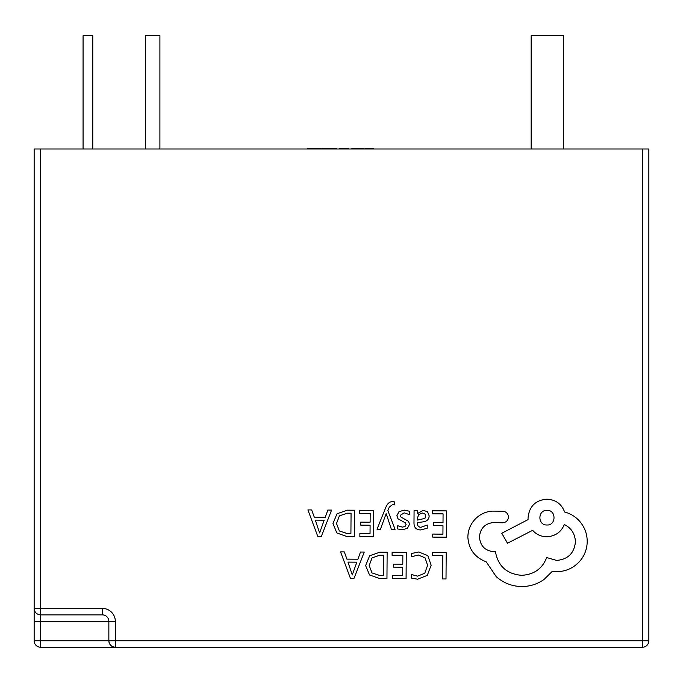 <?xml version="1.0" encoding="UTF-8"?>
<svg xmlns="http://www.w3.org/2000/svg" width="683" height="683" viewBox="0 0 683 683"><rect width="100%" height="100%" fill="white"/><g stroke="black" fill="none" stroke-linecap="round" stroke-linejoin="round"><path stroke-width="1.02" d="M83.07 149.005L83.07 35.764L92.777 35.764L92.777 149.005M145.342 149.005L145.342 35.764L159.907 35.764L159.907 149.005M531.152 149.005L531.152 35.764L563.501 35.764L563.501 149.005M373.26 149.005L373.26 148.356L364.978 148.356L364.978 149.005M371.091 148.356L371.091 149.005M363.595 149.005L363.595 148.356L351.557 148.356L351.557 149.005M355.365 148.356L355.365 149.005M348.407 149.005L348.407 148.356L339.724 148.356L339.724 149.005M340.117 148.356L340.117 149.005M336.565 149.005L336.565 148.356L323.546 148.356L323.546 149.005M332.006 148.356L332.006 149.005M322.367 149.005L322.367 148.356L307.768 148.356L307.768 149.005M314.078 148.356L314.078 149.005M316.246 148.356L316.246 149.005M102.382 608.408A12.943 12.943 0 0 1 115.325 621.351L115.325 640.765L642.379 640.765L642.379 149.005L40.621 149.005L40.621 608.408L102.382 608.408L102.382 614.879L40.621 614.879L40.621 640.765L108.853 640.765L108.853 621.351L34.15 621.351L34.15 608.408L34.15 640.765A6.471 6.471 0 0 0 40.621 647.236L115.325 647.236L40.621 647.236A6.471 6.471 0 0 1 34.15 640.765L40.621 640.765L40.621 647.236M642.379 149.005L648.85 149.005L648.85 640.765L642.379 640.765L642.379 647.236L115.325 647.236C111.423 646.818 109.263 644.667 108.853 640.765A6.471 6.471 0 0 0 115.325 647.236A6.471 6.471 0 0 1 108.853 640.765L115.325 640.765L115.325 647.236M34.15 608.408A6.471 6.471 0 0 0 40.621 614.879A6.471 6.471 0 0 1 34.15 608.408A6.471 6.471 0 0 0 40.621 614.879L40.621 608.408L34.15 608.408L34.15 149.005L40.621 149.005M102.382 614.879A6.471 6.471 0 0 1 108.853 621.351A6.471 6.471 0 0 0 102.382 614.879M642.379 647.236A6.471 6.471 0 0 0 648.85 640.765A6.471 6.471 0 0 1 642.379 647.236M432.313 552.538L432.296 555.544L442.78 555.62L442.61 578.936L446.008 578.962L446.195 552.641L432.313 552.538M418.824 552.001L411.525 553.486L411.507 556.739L418.312 555.023L425.057 557.849L427.584 565.37L424.758 573.268L417.569 576.136L411.379 574.531L411.354 578.083L417.578 579.201L427.276 575.393L431.152 565.2L427.84 555.663L418.824 552.001M392.11 552.257L392.093 555.262L402.85 555.33L402.782 564.184L393.374 564.124L393.348 567.138L402.765 567.206L402.705 575.624L392.546 575.556L392.52 578.578L406.078 578.68L406.265 552.359L392.11 552.257M387.141 552.223L379.902 552.171L369.657 555.783L365.618 565.567L369.52 574.932L379.449 578.484L386.954 578.544L387.141 552.223M383.581 575.487L383.718 555.202L379.902 555.168L372.056 557.857L369.187 565.498L372.022 572.935L379.603 575.462L383.581 575.487M340.569 551.89L350.413 578.279L354.042 578.305L364.252 552.06L360.496 552.035L357.918 559.215L346.955 559.138L344.326 551.915L340.569 551.89M356.825 562.177L347.989 562.118L352.283 574.932L356.825 562.177M432.339 510.79L432.313 513.787L443.071 513.864L443.011 522.717L433.594 522.649L433.577 525.662L442.985 525.731L442.925 534.157L432.766 534.08L432.749 537.111L446.306 537.205L446.494 510.893L432.339 510.79M420.737 529.931L427.216 528.232L427.242 525.031L421.061 527.259C418.525 527.242 417.27 525.697 417.287 522.632L422.862 521.889C427.029 521.342 429.12 519.311 429.146 515.802L427.558 511.789L423.221 510.278L417.441 513.59L417.373 510.679L414.077 510.662L413.992 522.76C413.958 527.515 416.203 529.906 420.737 529.931M424.911 518.423L425.799 516.041L424.86 513.847L422.35 512.976L418.756 514.487L417.322 518.312L417.304 520.113L424.911 518.423M404.174 512.839L409.578 514.692L409.604 511.285L404.515 510.15L399.026 511.601L396.883 515.648L397.958 518.764L405.386 522.871L406.095 524.621L405.079 526.448L402.475 527.131L397.711 525.739L397.685 528.941L402.133 529.803L407.35 528.343L409.493 524.356L408.579 521.368L401.1 517.151L400.264 515.349L404.174 512.839M377.025 529.197L380.44 529.223L386.177 513.582L391.376 529.299L395.064 529.325L387.824 510.517L389.293 507.11L392.691 504.481L394.561 504.874L394.578 501.937L392.46 501.655C389.575 501.629 387.321 503.619 385.707 507.623L377.025 529.197M359.446 510.269L359.429 513.274L370.186 513.351L370.126 522.205L360.709 522.136L360.692 525.15L370.101 525.218L370.041 533.636L359.881 533.568L359.864 536.59L373.422 536.693L373.601 510.372L359.446 510.269M354.477 510.235L347.237 510.184L336.992 513.804L332.954 523.579L336.856 532.945L346.785 536.505L354.289 536.556L354.477 510.235M350.917 533.5L351.062 513.215L347.237 513.189L339.391 515.878L336.531 523.511L339.357 530.947L346.938 533.474L350.917 533.5M307.905 509.911L317.749 536.3L321.377 536.326L331.588 510.073L327.84 510.047L325.253 517.227L314.3 517.151L311.661 509.936L307.905 509.911M324.16 520.198L315.324 520.13L319.618 532.945L324.16 520.198M467.864 537.145C468.709 549.252 474.83 557.473 486.211 561.793L496.208 576.648C503.525 583.026 511.985 586.33 521.59 586.56C529.914 586.526 537.419 584.144 544.095 579.415L552.385 571.244L556.688 571.645C564.986 571.611 572.183 568.674 578.27 562.818C584.05 556.969 587.038 549.875 587.218 541.551C587.184 533.816 584.605 526.994 579.5 521.095C575.385 516.579 570.416 513.548 564.602 512.011C561.631 504.003 555.731 499.725 546.912 499.162C535.523 500.169 529.24 506.368 528.07 517.74L528.053 519.609L501.757 533.269L507.486 543.233L532.655 530.307C536.181 534.422 540.842 536.573 546.648 536.77C555.228 536.275 561.119 532.194 564.32 524.544C571.312 527.993 575.018 533.756 575.428 541.841C574.258 553.213 567.974 559.411 556.585 560.419L546.682 557.541C542.362 568.743 533.961 574.668 521.479 575.325C506.769 573.976 498.095 566.122 495.448 551.753L493.954 551.744C485.075 550.84 480.243 545.939 479.466 537.043C480.175 528.625 484.699 523.793 493.041 522.546L502.586 522.794C506.112 522.478 508.058 520.557 508.425 517.04C508.135 513.701 506.342 511.755 503.038 511.2L491.999 511.123C485.289 511.729 479.594 514.495 474.907 519.422C470.322 524.476 467.975 530.384 467.864 537.145M547.023 510.389C537.478 509.902 537.623 525.432 546.912 524.988C556.295 525.637 556.406 509.868 547.023 510.389M115.325 621.351L108.853 621.351"/></g></svg>
